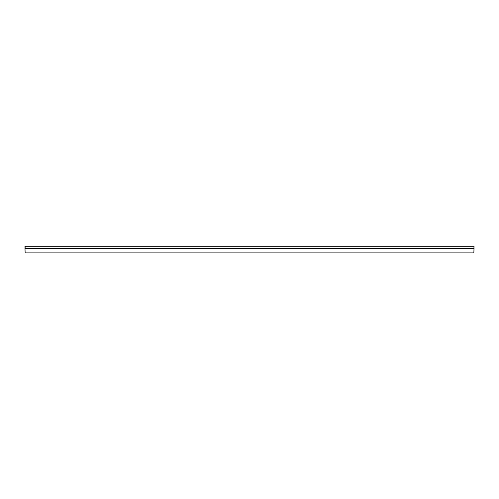 <?xml version="1.0" encoding="UTF-8"?>
<svg xmlns="http://www.w3.org/2000/svg" width="499" height="499" viewBox="0 0 499 499"><rect width="100%" height="100%" fill="white"/><g stroke="black" fill="none" stroke-linecap="round" stroke-linejoin="round"><path stroke-width="0.75" d="M474.05 248.352L473.863 252.893L474.05 246.294L473.863 248.396L25.137 248.396L25.137 246.294L474.05 246.294M24.95 246.294L25.137 252.893L473.863 252.893M473.863 246.107L25.137 246.107M24.95 248.352L25.137 252.893"/></g></svg>
